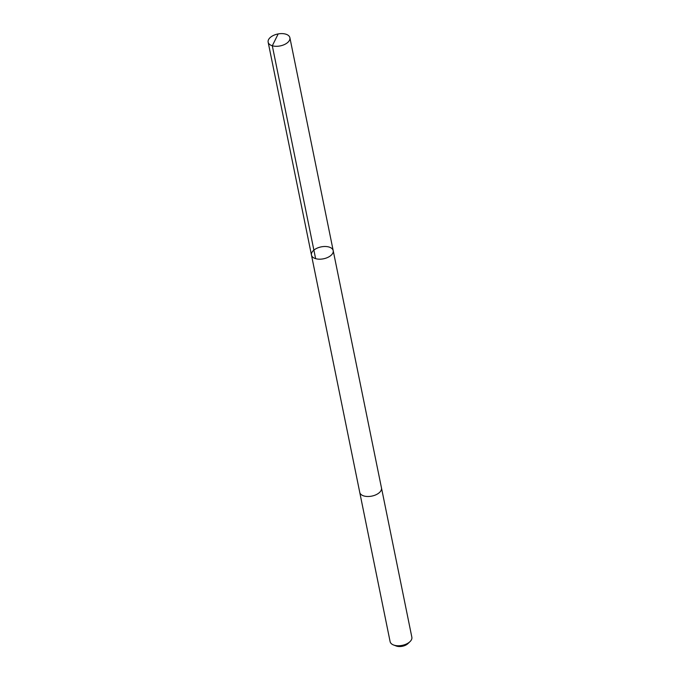 <?xml version="1.0" encoding="UTF-8"?>
<svg xmlns="http://www.w3.org/2000/svg" width="680" height="680" viewBox="0 0 680 680"><rect width="100%" height="100%" fill="white"/><g stroke="black" fill="none" stroke-linecap="round" stroke-linejoin="round"><path stroke-width="1.02" d="M381.454 487.815A11.093 6.078 168.5 0 1 381.488 487.942A11.093 6.078 168.5 0 1 376.244 494.64A11.093 6.078 168.5 0 1 364.438 496.102A11.093 6.078 168.5 0 1 359.745 492.363L311.457 255.051A11.093 6.078 -11.5 0 0 316.149 258.791A11.093 6.078 -11.5 0 0 327.964 257.329A11.093 6.078 -11.5 0 0 333.2 250.631A11.093 6.078 -11.5 0 0 321.122 246.891A11.093 6.078 -11.5 0 0 311.457 255.051A11.093 6.078 -11.5 0 0 316.149 258.791A11.093 6.078 -11.5 0 0 327.964 257.329A11.093 6.078 -11.5 0 0 333.2 250.631L289.892 37.74A11.093 6.078 168.5 0 1 284.648 44.447A11.093 6.078 168.5 0 1 272.841 45.908A11.093 6.078 168.5 0 1 268.149 42.169A11.093 6.078 168.5 0 1 273.385 35.462A11.093 6.078 168.5 0 1 285.2 34A11.093 6.078 168.5 0 1 289.892 37.74M333.2 250.631L381.48 487.942A11.093 6.078 168.5 0 1 371.824 496.102A11.093 6.078 168.5 0 1 359.737 492.363A11.093 6.078 168.5 0 1 359.72 492.235M381.488 487.942L411.85 637.202A11.093 6.078 168.5 0 1 409.998 641.639A11.093 6.078 168.5 0 1 393.55 644.98A11.093 6.078 168.5 0 1 390.107 641.623L359.737 492.363M409.998 641.639L407.923 643.62A7.896 4.318 168.5 0 1 396.227 646L393.55 644.98M315.622 258.655L272.306 45.764L277.907 34.484M311.457 255.051L268.149 42.169"/></g></svg>
